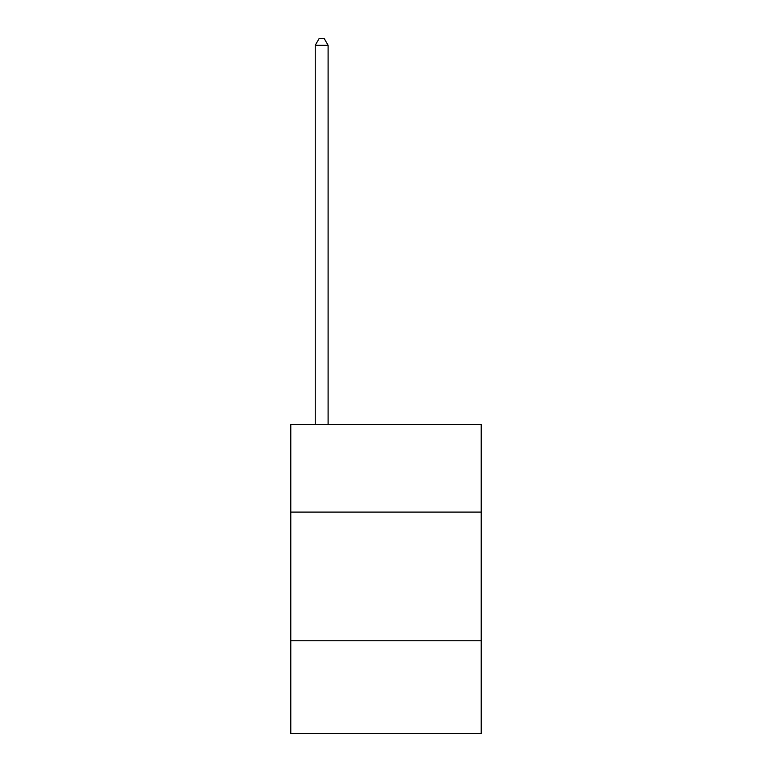 <?xml version="1.0" encoding="UTF-8"?>
<svg xmlns="http://www.w3.org/2000/svg" width="772" height="772" viewBox="0 0 772 772"><rect width="100%" height="100%" fill="white"/><g stroke="black" fill="none" stroke-linecap="round" stroke-linejoin="round"><path stroke-width="1.16" d="M481.217 512.097L481.217 424.6L290.783 424.6L290.783 512.097L481.217 512.097L481.217 733.4L290.783 733.4L290.783 512.097M481.217 640.76L290.783 640.76M328.1 424.6L328.1 45.287L315.237 45.287L315.237 424.6M315.237 45.287L319.097 38.6L324.24 38.6L328.1 45.287"/></g></svg>
